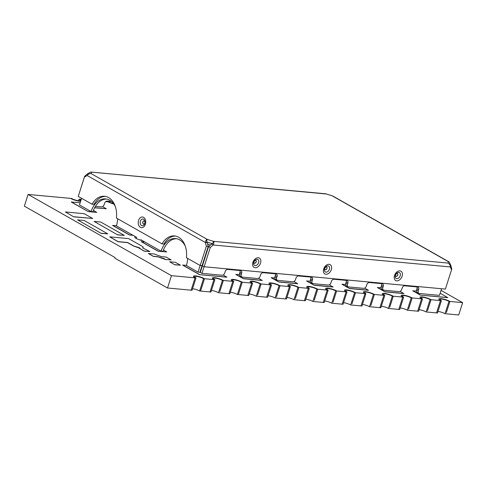 <?xml version="1.0" encoding="UTF-8"?>
<svg xmlns="http://www.w3.org/2000/svg" width="487" height="487" viewBox="0 0 487 487"><rect width="100%" height="100%" fill="white"/><g stroke="black" fill="none" stroke-linecap="round" stroke-linejoin="round"><path stroke-width="0.73" d="M167.522 288L171.454 275.666L195.056 277.852L191.117 290.185L192.061 290.276L195.999 277.943L195.056 277.852L191.117 290.185L167.522 288L114.81 258.14L115.011 257.52L24.35 206.153L28.088 194.441L71.51 198.459A5.302 1.138 17.7 0 0 76.928 200.437A5.302 1.138 17.7 0 0 80.337 200.419A5.302 1.138 17.7 0 0 79.058 199.159L80.002 199.244A6.629 1.424 -162.3 0 1 81.012 199.913A6.629 1.424 -162.3 0 0 80.002 199.244L81.195 199.353M441.039 290.386L462.65 302.634L458.711 314.967L445.027 313.695L448.965 301.362A5.302 1.138 17.7 0 0 443.547 299.389A5.302 1.138 17.7 0 0 440.138 299.402A5.302 1.138 17.7 0 0 441.411 300.662L440.467 300.576L436.535 312.91L427.093 312.039L426.149 311.948L430.088 299.615A5.302 1.138 17.7 0 0 424.67 297.642A5.302 1.138 17.7 0 0 421.261 297.654A5.302 1.138 17.7 0 0 422.533 298.915L421.59 298.829L417.657 311.163L407.272 310.201L411.205 297.867A5.302 1.138 17.7 0 0 405.787 295.895A5.302 1.138 17.7 0 0 402.378 295.907A5.302 1.138 17.7 0 0 403.656 297.167L402.712 297.082L398.774 309.415L388.395 308.454L392.327 296.12A5.302 1.138 17.7 0 0 386.909 294.142A5.302 1.138 17.7 0 0 383.5 294.16A5.302 1.138 17.7 0 0 384.779 295.42L383.835 295.335L379.897 307.668L369.517 306.707L373.45 294.373A5.302 1.138 17.7 0 0 368.032 292.395A5.302 1.138 17.7 0 0 364.623 292.413A5.302 1.138 17.7 0 0 365.901 293.673L364.958 293.588L361.019 305.921L350.64 304.959L354.573 292.626A5.302 1.138 17.7 0 0 349.155 290.648A5.302 1.138 17.7 0 0 345.746 290.66A5.302 1.138 17.7 0 0 347.024 291.926L346.08 291.835L342.142 304.168L331.757 303.212L335.695 290.879A5.302 1.138 17.7 0 0 330.277 288.901A5.302 1.138 17.7 0 0 326.868 288.913A5.302 1.138 17.7 0 0 328.147 290.179L327.203 290.088L323.265 302.421L313.823 301.55L312.879 301.459L316.818 289.126A5.302 1.138 17.7 0 0 311.4 287.153A5.302 1.138 17.7 0 0 307.991 287.166A5.302 1.138 17.7 0 0 309.269 288.432L308.32 288.341L304.387 300.674L294.945 299.803L294.002 299.712L297.941 287.379A5.302 1.138 17.7 0 0 292.523 285.406A5.302 1.138 17.7 0 0 289.114 285.419A5.302 1.138 17.7 0 0 290.386 286.679L289.442 286.593L285.51 298.927L276.068 298.056L275.125 297.965L279.063 285.632A5.302 1.138 17.7 0 0 273.645 283.659A5.302 1.138 17.7 0 0 270.236 283.671A5.302 1.138 17.7 0 0 271.509 284.932L270.565 284.846L266.632 297.18L256.247 296.218L260.186 283.884A5.302 1.138 17.7 0 0 254.768 281.912A5.302 1.138 17.7 0 0 251.359 281.924A5.302 1.138 17.7 0 0 252.631 283.184L251.688 283.099L247.755 295.432L237.37 294.471L241.308 282.137A5.302 1.138 17.7 0 0 235.885 280.159A5.302 1.138 17.7 0 0 232.482 280.177A5.302 1.138 17.7 0 0 233.754 281.437L232.81 281.352L228.872 293.685L218.493 292.724L222.425 280.39A5.302 1.138 17.7 0 0 217.007 278.412A5.302 1.138 17.7 0 0 213.598 278.424A5.302 1.138 17.7 0 0 214.877 279.69L213.933 279.605L209.994 291.938L199.615 290.976L203.548 278.643A5.302 1.138 17.7 0 0 198.13 276.665A5.302 1.138 17.7 0 0 194.721 276.677A5.302 1.138 17.7 0 0 195.999 277.943M171.454 275.666L28.088 194.441M105.722 201.63L108.321 201.868A6.629 1.424 -162.3 0 0 113.806 204.016A6.629 1.424 -162.3 0 1 108.321 201.868L109.265 201.953A5.302 1.138 17.7 0 0 113.52 203.639M80.592 201.228A6.629 1.424 -162.3 0 1 70.566 198.373A6.629 1.424 -162.3 0 0 80.592 201.228M233.754 281.437L229.815 293.771L228.872 293.685L232.81 281.352A6.629 1.424 -162.3 0 1 231.215 279.769A6.629 1.424 -162.3 0 1 235.477 279.757A6.629 1.424 -162.3 0 1 242.252 282.223L238.313 294.556L242.252 282.223L241.308 282.137M214.877 279.69L210.938 292.023L209.994 291.938L213.933 279.605L204.491 278.728L200.559 291.062L204.491 278.728L203.548 278.643M219.832 291.579L223.369 280.475L219.832 291.579M252.631 283.184L248.699 295.518L247.755 295.432L251.688 283.099L242.252 282.223A6.629 1.424 -162.3 0 0 235.477 279.757A6.629 1.424 -162.3 0 0 231.215 279.769A6.629 1.424 -162.3 0 0 232.81 281.352L222.425 280.39M257.586 295.073L261.129 283.97L257.586 295.073M271.509 284.932L267.576 297.265L266.632 297.18L270.565 284.846L260.186 283.884M276.464 296.82L280.007 285.717L276.464 296.82M290.386 286.679L286.453 299.012L285.51 298.927L289.442 286.593L279.063 285.632M295.341 298.568L298.884 287.47L295.341 298.568M309.269 288.432L305.331 300.765L304.387 300.674L308.32 288.341L297.941 287.379M314.218 300.315L317.761 289.217L314.218 300.315M328.147 290.179L324.208 302.512L323.265 302.421L327.203 290.088L316.818 289.126M333.096 302.062L336.639 290.964L333.096 302.062M347.024 291.926L343.085 304.259L342.142 304.168L346.08 291.835L335.695 290.879M351.973 303.809L355.516 292.711L351.973 303.809M365.901 293.673L361.963 306.006L361.019 305.921L364.958 293.588L354.573 292.626M370.851 305.562L374.393 294.458L370.851 305.562M384.779 295.42L380.84 307.754L379.897 307.668L383.835 295.335L373.45 294.373M389.728 307.309L393.271 296.206L389.728 307.309M403.656 297.167L399.717 309.501L398.774 309.415L402.712 297.082L392.327 296.12M408.611 309.056L412.154 297.953L408.611 309.056M422.533 298.915L418.601 311.248L417.657 311.163L421.59 298.829L411.205 297.867M427.489 310.803L431.032 299.706L427.489 310.803M441.411 300.662L437.478 313.001L436.535 312.91L440.467 300.576L430.088 299.615M446.366 312.551L449.909 301.453L446.366 312.551M462.65 302.634L448.965 301.362M142.295 240.548A5.302 1.138 -162.3 0 1 137.151 238.94A5.302 1.138 -162.3 0 1 134.838 237.157A5.302 1.138 -162.3 0 1 135.733 236.828M195.056 277.852A6.629 1.424 -162.3 0 1 193.461 276.275A6.629 1.424 -162.3 0 1 197.722 276.257A6.629 1.424 -162.3 0 1 204.491 278.728A6.629 1.424 -162.3 0 0 197.722 276.257A6.629 1.424 -162.3 0 0 193.461 276.275A6.629 1.424 -162.3 0 0 195.056 277.852M213.933 279.605A6.629 1.424 -162.3 0 1 212.338 278.022A6.629 1.424 -162.3 0 1 216.599 278.01A6.629 1.424 -162.3 0 1 223.369 280.475A6.629 1.424 -162.3 0 0 216.599 278.01A6.629 1.424 -162.3 0 0 212.338 278.022A6.629 1.424 -162.3 0 0 213.933 279.605M251.688 283.099A6.629 1.424 -162.3 0 1 250.093 281.523A6.629 1.424 -162.3 0 1 254.354 281.504A6.629 1.424 -162.3 0 1 261.129 283.97A6.629 1.424 -162.3 0 0 254.354 281.504A6.629 1.424 -162.3 0 0 250.093 281.523A6.629 1.424 -162.3 0 0 251.688 283.099M270.565 284.846A6.629 1.424 -162.3 0 1 268.97 283.27A6.629 1.424 -162.3 0 1 273.231 283.251A6.629 1.424 -162.3 0 1 280.007 285.717A6.629 1.424 -162.3 0 0 273.231 283.251A6.629 1.424 -162.3 0 0 268.97 283.27A6.629 1.424 -162.3 0 0 270.565 284.846M289.442 286.593A6.629 1.424 -162.3 0 1 287.847 285.017A6.629 1.424 -162.3 0 1 292.109 284.998A6.629 1.424 -162.3 0 1 298.884 287.47A6.629 1.424 -162.3 0 0 292.109 284.998A6.629 1.424 -162.3 0 0 287.847 285.017A6.629 1.424 -162.3 0 0 289.442 286.593M308.32 288.341A6.629 1.424 -162.3 0 1 306.731 286.764A6.629 1.424 -162.3 0 1 310.986 286.746A6.629 1.424 -162.3 0 1 317.761 289.217A6.629 1.424 -162.3 0 0 310.986 286.746A6.629 1.424 -162.3 0 0 306.731 286.764A6.629 1.424 -162.3 0 0 308.32 288.341M327.203 290.088A6.629 1.424 -162.3 0 1 325.608 288.511A6.629 1.424 -162.3 0 1 329.869 288.493A6.629 1.424 -162.3 0 1 336.639 290.964A6.629 1.424 -162.3 0 0 329.869 288.493A6.629 1.424 -162.3 0 0 325.608 288.511A6.629 1.424 -162.3 0 0 327.203 290.088M346.08 291.835A6.629 1.424 -162.3 0 1 344.486 290.258A6.629 1.424 -162.3 0 1 348.747 290.24A6.629 1.424 -162.3 0 1 355.516 292.711A6.629 1.424 -162.3 0 0 348.747 290.24A6.629 1.424 -162.3 0 0 344.486 290.258A6.629 1.424 -162.3 0 0 346.08 291.835M364.958 293.588A6.629 1.424 -162.3 0 1 363.363 292.005A6.629 1.424 -162.3 0 1 367.624 291.993A6.629 1.424 -162.3 0 1 374.393 294.458A6.629 1.424 -162.3 0 0 367.624 291.993A6.629 1.424 -162.3 0 0 363.363 292.005A6.629 1.424 -162.3 0 0 364.958 293.588M383.835 295.335A6.629 1.424 -162.3 0 1 382.24 293.752A6.629 1.424 -162.3 0 1 386.501 293.74A6.629 1.424 -162.3 0 1 393.271 296.206A6.629 1.424 -162.3 0 0 386.501 293.74A6.629 1.424 -162.3 0 0 382.24 293.752A6.629 1.424 -162.3 0 0 383.835 295.335M402.712 297.082A6.629 1.424 -162.3 0 1 401.118 295.506A6.629 1.424 -162.3 0 1 405.379 295.487A6.629 1.424 -162.3 0 1 412.154 297.953A6.629 1.424 -162.3 0 0 405.379 295.487A6.629 1.424 -162.3 0 0 401.118 295.506A6.629 1.424 -162.3 0 0 402.712 297.082M421.59 298.829A6.629 1.424 -162.3 0 1 419.995 297.253A6.629 1.424 -162.3 0 1 424.256 297.234A6.629 1.424 -162.3 0 1 431.032 299.706A6.629 1.424 -162.3 0 0 424.256 297.234A6.629 1.424 -162.3 0 0 419.995 297.253A6.629 1.424 -162.3 0 0 421.59 298.829M440.467 300.576A6.629 1.424 -162.3 0 1 438.872 299A6.629 1.424 -162.3 0 1 443.133 298.981A6.629 1.424 -162.3 0 1 449.909 301.453A6.629 1.424 -162.3 0 0 443.133 298.981A6.629 1.424 -162.3 0 0 438.872 299A6.629 1.424 -162.3 0 0 440.467 300.576M441.569 290.684A6.629 1.424 -162.3 0 1 440.966 290.617A6.629 1.424 -162.3 0 0 441.569 290.684M218.493 292.724A5.302 1.138 17.7 0 0 211.437 290.471M237.37 294.471A5.302 1.138 17.7 0 0 230.314 292.218M256.247 296.218A5.302 1.138 17.7 0 0 249.192 293.965M275.125 297.965A5.302 1.138 17.7 0 0 268.069 295.712M294.002 299.712A5.302 1.138 17.7 0 0 286.946 297.46M312.879 301.459A5.302 1.138 17.7 0 0 305.824 299.213M331.757 303.212A5.302 1.138 17.7 0 0 324.701 300.96M350.64 304.959A5.302 1.138 17.7 0 0 343.585 302.707M369.517 306.707A5.302 1.138 17.7 0 0 362.462 304.454M388.395 308.454A5.302 1.138 17.7 0 0 381.339 306.201M407.272 310.201A5.302 1.138 17.7 0 0 400.217 307.948M426.149 311.948A5.302 1.138 17.7 0 0 419.094 309.695M445.027 313.695A5.302 1.138 17.7 0 0 437.971 311.443M210.427 244.961L207.614 244.072M81.579 198.3L79.46 204.948L91.099 211.541L92.987 211.711A19.882 13.898 95.3 0 1 106.525 199.043M91.099 211.541A19.882 13.898 95.3 0 1 105.582 198.909A19.882 13.898 95.3 0 1 115.297 206.482M117.677 218.754A19.882 13.898 95.3 0 1 116.399 225.877L136.64 237.339L136.269 238.508M140.706 240.194L140.859 239.732L161.1 251.201L162.987 251.371A19.882 13.898 95.3 0 1 176.519 238.703M161.1 251.201A19.882 13.898 95.3 0 1 175.582 238.569A19.882 13.898 95.3 0 1 185.297 246.142M187.672 258.414A19.882 13.898 95.3 0 1 186.399 265.531L198.032 272.13L199.926 272.3L202.038 265.677M198.032 272.13L200.157 265.482M111.474 201.478L107.219 201.088A2.654 1.808 -60.5 0 0 104.541 203.377L104.151 204.613A2.654 1.808 -60.5 0 1 101.473 206.902L95.434 206.342M81.536 198.276L79.728 204.114M204.09 266.73L201.965 273.371L222.072 275.234A2.654 1.808 119.5 0 0 224.744 272.939L225.14 271.709A2.654 1.808 119.5 0 1 227.819 269.414L240.56 270.595A2.654 1.808 119.5 0 1 241.077 270.754A2.654 1.808 119.5 0 1 241.662 273.237L241.266 274.467A2.654 1.808 119.5 0 0 241.844 276.951A2.654 1.808 119.5 0 0 242.368 277.109L257.471 278.509A2.654 1.808 119.5 0 0 260.143 276.22L260.539 274.985A2.654 1.808 119.5 0 1 263.211 272.69L275.952 273.871A2.654 1.808 119.5 0 1 276.476 274.035A2.654 1.808 119.5 0 1 277.054 276.513L276.659 277.748A2.654 1.808 119.5 0 0 277.243 280.226A2.654 1.808 119.5 0 0 277.76 280.39L292.864 281.784A2.654 1.808 119.5 0 0 295.542 279.495L295.932 278.26A2.654 1.808 119.5 0 1 298.61 275.971L311.351 277.152A2.654 1.808 119.5 0 1 311.869 277.31A2.654 1.808 119.5 0 1 312.453 279.794L312.057 281.023A2.654 1.808 119.5 0 0 312.636 283.507A2.654 1.808 119.5 0 0 313.159 283.665L328.262 285.065A2.654 1.808 119.5 0 0 330.935 282.77L331.33 281.541A2.654 1.808 119.5 0 1 334.003 279.246L346.75 280.427A2.654 1.808 119.5 0 1 347.268 280.585A2.654 1.808 119.5 0 1 347.846 283.069L347.456 284.305A2.654 1.808 119.5 0 0 348.035 286.782A2.654 1.808 119.5 0 0 348.552 286.94L363.655 288.341A2.654 1.808 119.5 0 0 366.334 286.052L366.723 284.816A2.654 1.808 119.5 0 1 369.402 282.527L382.143 283.702A2.654 1.808 119.5 0 1 382.66 283.866A2.654 1.808 119.5 0 1 383.245 286.344L382.849 287.58A2.654 1.808 119.5 0 0 383.433 290.063A2.654 1.808 119.5 0 0 383.951 290.222L399.054 291.622A2.654 1.808 119.5 0 0 401.726 289.327L402.122 288.091A2.654 1.808 119.5 0 1 404.794 285.802L417.542 286.983A2.654 1.808 119.5 0 1 418.059 287.141A2.654 1.808 119.5 0 1 418.637 289.625L418.248 290.855A2.654 1.808 119.5 0 0 418.826 293.338A2.654 1.808 119.5 0 0 419.35 293.497L439.451 295.359L441.569 288.736M418.248 290.855L416.562 289.899A2.654 1.808 119.5 0 0 417.14 292.383L418.826 293.338M416.562 289.899L416.951 288.669A2.654 1.808 119.5 0 0 416.982 286.928M382.849 287.58L381.163 286.624A2.654 1.808 119.5 0 0 381.747 289.108L383.433 290.063M381.163 286.624L381.558 285.388A2.654 1.808 119.5 0 0 381.583 283.653M347.456 284.305L345.77 283.349A2.654 1.808 119.5 0 0 346.348 285.826L348.035 286.782M345.77 283.349L346.16 282.113A2.654 1.808 119.5 0 0 346.19 280.372M312.453 279.794L310.767 278.838L310.371 280.068A2.654 1.808 119.5 0 0 310.95 282.551L312.636 283.507M310.767 278.838A2.654 1.808 119.5 0 0 310.791 277.097M277.054 276.513L275.368 275.557L274.972 276.793A2.654 1.808 119.5 0 0 275.557 279.27L277.243 280.226M275.368 275.557A2.654 1.808 119.5 0 0 275.392 273.822M241.662 273.237L239.969 272.282L239.58 273.511A2.654 1.808 119.5 0 0 240.158 275.995L241.844 276.951M239.969 272.282A2.654 1.808 119.5 0 0 240 270.541M201.965 273.371L200.279 272.416L208.04 248.248M91.099 173.615L91.538 172.252L91.179 173.628C89.498 173.488 88.141 174.115 87.1 175.503L84.397 177.158L78.249 196.413L92.031 204.223A19.882 13.898 95.3 0 1 104.48 196.267A19.882 13.898 95.3 0 1 116.417 218.042L162.031 243.884L163.918 244.06A19.882 13.898 95.3 0 1 175.417 236.061M162.031 243.884A19.882 13.898 95.3 0 1 174.48 235.927A19.882 13.898 95.3 0 1 186.411 257.696L200.194 265.506L202.081 265.683L208.229 246.422L206.342 246.252L205.362 242.508C205.642 240.688 206.245 239.634 207.164 239.342L213.483 241.345C214.103 242.118 214.012 243.336 213.196 244.991L210.274 247.493L204.126 266.748L202.44 265.799L208.588 246.538L210.274 247.493M92.031 204.223L93.918 204.4A19.882 13.898 95.3 0 1 105.423 196.401M212.417 243.719L206.671 241.905M449.976 265.159L450.773 265.232L449.203 261.994L448.424 261.683L448.07 263.065C449.544 263.917 450.298 265.214 450.335 266.943L451.534 269.828L445.386 289.089L204.126 266.748M332.785 196.03L325.773 193.814M208.588 246.538L212.947 243.019L213.483 241.345L448.07 263.065M87.1 175.503L205.362 242.508L207.249 242.684L206.646 240.974L207.164 239.342L91.179 173.628M200.194 265.506L206.342 246.252M207.249 242.684L208.229 246.422M88.39 174.279L87.538 173.792L84.616 176.294L78.517 195.579M326.12 193.972L90.692 172.051L87.538 173.792M85.231 176.647L84.616 176.294M451.151 268.915L451.753 268.97L451.504 269.761M451.753 268.97L450.773 265.232M211.51 244.036L213.196 244.991L450.335 266.943M239.427 274.638L235.799 274.431L243.39 278.734L262.268 280.482L258.567 278.235M235.842 274.309L243.39 278.734M243.427 278.607L262.31 280.354M310.219 281.194L306.591 280.987L314.182 285.285L333.059 287.032L329.364 284.792M306.633 280.865L314.182 285.285M314.225 285.163L333.102 286.91M381.011 287.75L377.382 287.543L384.974 291.841L403.851 293.588L400.156 291.348M377.425 287.415L384.974 291.841M385.016 291.719L403.893 293.466M142.758 247.968A6.629 1.424 17.7 0 0 143.16 247.658A6.629 1.424 17.7 0 0 143.172 247.597M109.709 236.846L118.14 241.625L127.582 242.502L133.146 245.655A2.654 0.572 17.7 0 0 135.149 246.459L138.844 247.542L140.11 248.254L139.166 248.169L144.225 251.036L149.893 251.56L142.624 247.889A6.629 1.424 17.7 0 0 143.196 247.536A6.629 1.424 17.7 0 0 142.009 246.197L128.586 238.593L109.709 236.846L118.104 241.747L127.539 242.623L133.109 245.777A2.654 0.572 17.7 0 0 135.106 246.58L139.806 248.23M139.166 248.169L144.189 251.158L149.893 251.56M117.69 234.917L94.113 221.415L100.724 222.023L124.337 235.404L117.69 234.917L94.113 221.415M124.337 235.404L117.726 234.789M73.774 216.855L65.38 211.955L84.263 213.702L92.694 218.48L73.774 216.855L65.38 211.955M92.694 218.48L73.817 216.733M163.443 250.068L166.712 251.919L158.178 251.255L141.309 241.698L144.651 241.881M158.214 251.134L141.346 241.576M166.712 251.919L158.178 251.255M132.848 235.191L129.499 235.008L112.637 225.451L116.46 225.682M129.542 234.886L112.674 225.329M133.115 235.343L129.499 235.008M94.673 207.675L106.312 208.753L102.574 206.634M106.312 208.753L94.612 207.797M80.118 202.726L71.309 202.038L88.177 211.595L96.676 212.381L93.443 210.408M71.352 201.916L88.177 211.595M88.22 211.474L96.712 212.259M101.168 233.383L77.597 219.881L84.202 220.495L107.816 233.876L101.168 233.383L77.597 219.881M107.816 233.876L101.211 233.261M153.466 256.418L148.401 253.55L154.105 253.946L161.392 256.625L166.11 257.057L171.168 259.924L165.47 259.522L157.946 256.832L153.466 256.418L148.444 253.423M171.168 259.924L165.47 259.522M165.507 259.401L164.204 258.81M164.241 258.682L157.946 256.832M157.989 256.704L153.502 256.29M174.742 264.782L169.726 261.793L175.387 262.316L180.446 265.184L174.742 264.782L169.726 261.793M180.446 265.184L174.784 264.66M440.138 293.198L447.742 297.654L420.372 295.116L412.781 290.818L416.409 291.025M447.784 297.533L420.372 295.116M420.409 294.994L412.824 290.696M345.618 284.475L341.99 284.262L349.581 288.566L368.458 290.313L364.757 288.073M342.026 284.14L349.581 288.566M349.617 288.438L368.495 290.191M274.82 277.919L271.198 277.712L278.789 282.01L297.667 283.757L293.965 281.516M271.235 277.584L278.789 282.01M278.826 281.888L297.703 283.635M223.174 274.96L226.875 277.2L199.5 274.668L182.631 265.111L186.46 265.336M226.912 277.079L199.5 274.668M199.536 274.546L182.674 264.989M200.346 270.973L200.717 271.058M78.565 200.711L79.058 199.159M199.615 290.976A5.302 1.138 17.7 0 0 192.56 288.724M418.637 289.625L416.951 288.669M383.245 286.344L381.558 285.388M347.846 283.069L346.16 282.113M310.371 280.068L312.057 281.023M274.972 276.793L276.659 277.748M239.58 273.511L241.266 274.467M332.438 195.969L448.424 261.683M143.422 223.898A1.498 1.047 95.3 0 1 143.263 221.335A1.498 1.047 95.3 0 1 144.913 222.273A1.498 1.047 95.3 0 1 143.422 223.898M144.846 223.083A1.589 1.114 95.3 0 1 143.367 223.983A1.589 1.114 95.3 0 1 143.154 221.311A1.589 1.114 95.3 0 1 144.937 222.109M141.553 225.536A3.391 2.368 -84.7 0 0 144.797 223.308A3.391 2.368 -84.7 0 0 144.931 221.883A3.391 2.368 -84.7 0 0 143.562 219.229A3.391 2.368 -84.7 0 0 140.402 221.159A3.391 2.368 -84.7 0 0 141.553 225.536M140.384 227.313A5.357 3.744 95.3 0 1 139.824 218.164A5.357 3.744 95.3 0 1 145.723 221.506A5.357 3.744 95.3 0 1 140.384 227.313M396.12 273.883A1.498 1.023 -60.5 0 1 397.063 273.493A1.498 1.023 -60.5 0 1 397.702 274.924A1.498 1.023 -60.5 0 1 396.272 276.281A1.498 1.023 -60.5 0 1 395.505 274.972M254.537 260.776A1.498 1.023 -60.5 0 1 255.48 260.381A1.498 1.023 -60.5 0 1 256.119 261.811A1.498 1.023 -60.5 0 1 254.683 263.175A1.498 1.023 -60.5 0 1 253.916 261.866M325.328 267.326A1.498 1.023 -60.5 0 1 326.272 266.937A1.498 1.023 -60.5 0 1 326.911 268.367A1.498 1.023 -60.5 0 1 325.48 269.731A1.498 1.023 -60.5 0 1 324.707 268.416M396.248 273.724A1.589 1.084 -60.5 0 1 397.118 273.42A1.589 1.084 -60.5 0 1 397.812 274.881A1.589 1.084 -60.5 0 1 396.363 276.379A1.589 1.084 -60.5 0 1 395.426 275.167M254.664 260.612A1.589 1.084 -60.5 0 1 255.529 260.308A1.589 1.084 -60.5 0 1 256.229 261.775A1.589 1.084 -60.5 0 1 254.78 263.266A1.589 1.084 -60.5 0 1 253.843 262.055M325.456 267.168A1.589 1.084 -60.5 0 1 326.327 266.864A1.589 1.084 -60.5 0 1 327.021 268.325A1.589 1.084 -60.5 0 1 325.572 269.822A1.589 1.084 -60.5 0 1 324.634 268.611M398.792 272.397A3.391 2.313 119.5 0 0 396.515 273.42A3.391 2.313 119.5 0 0 395.31 275.545A3.391 2.313 119.5 0 0 396.783 278.698A3.391 2.313 119.5 0 0 400.198 275.77A3.391 2.313 119.5 0 0 398.792 272.397M257.209 259.285A3.391 2.313 119.5 0 0 254.926 260.314A3.391 2.313 119.5 0 0 253.727 262.438A3.391 2.313 119.5 0 0 255.194 265.592A3.391 2.313 119.5 0 0 258.615 262.663A3.391 2.313 119.5 0 0 257.209 259.285M328.001 265.841A3.391 2.313 119.5 0 0 325.718 266.87A3.391 2.313 119.5 0 0 324.519 268.994A3.391 2.313 119.5 0 0 325.986 272.148A3.391 2.313 119.5 0 0 329.407 269.214A3.391 2.313 119.5 0 0 328.001 265.841M399.894 270.857A5.357 3.652 -60.5 0 1 400.813 278.637A5.357 3.652 -60.5 0 1 394.208 278.028A5.357 3.652 -60.5 0 1 399.894 270.857M258.311 257.745A5.357 3.652 -60.5 0 1 259.23 265.531A5.357 3.652 -60.5 0 1 252.619 264.916A5.357 3.652 -60.5 0 1 258.311 257.745M329.102 264.301A5.357 3.652 -60.5 0 1 330.022 272.087A5.357 3.652 -60.5 0 1 323.417 271.472A5.357 3.652 -60.5 0 1 329.102 264.301M144.797 223.308L144.931 221.883M325.773 193.802L90.692 172.033M449.209 261.982L332.798 196.024M396.515 273.42L395.31 275.545M254.926 260.314L253.727 262.438M325.718 266.87L324.519 268.994"/></g></svg>
